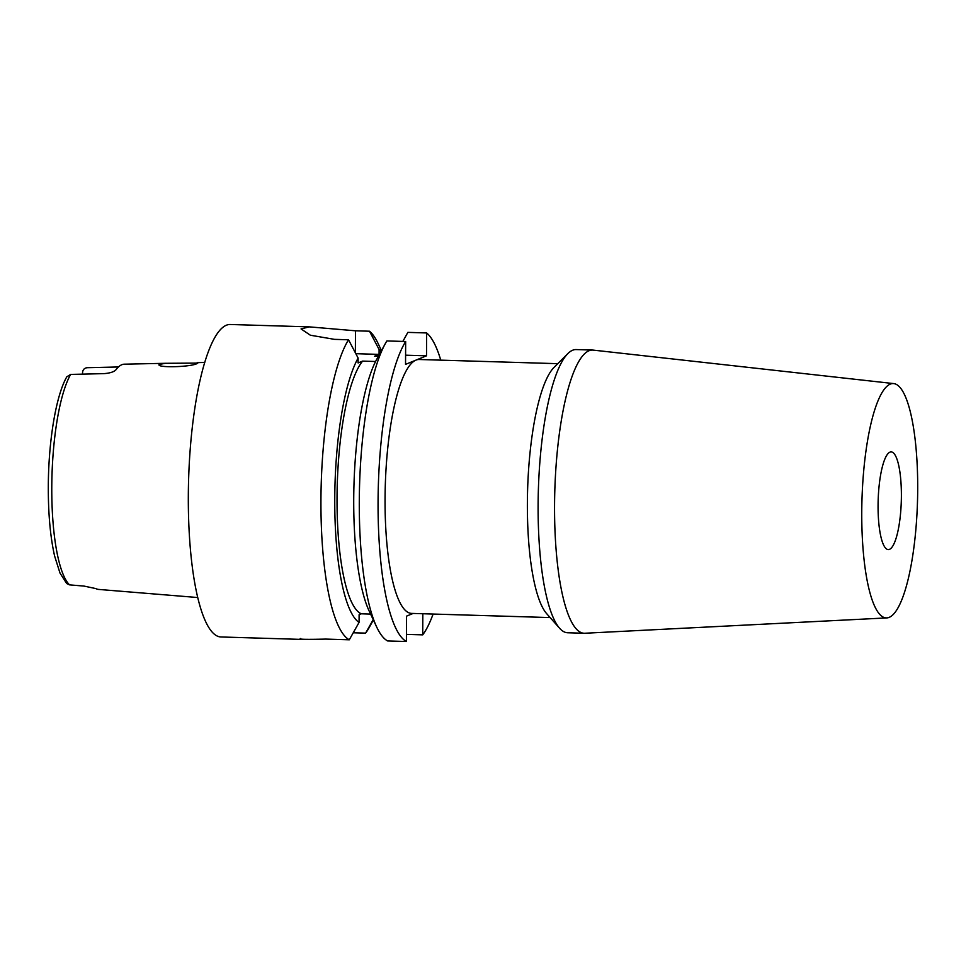 <?xml version="1.0" encoding="UTF-8"?>
<svg xmlns="http://www.w3.org/2000/svg" width="966" height="966" viewBox="0 0 966 966"><rect width="100%" height="100%" fill="white"/><g stroke="black" fill="none" stroke-linecap="round" stroke-linejoin="round"><path stroke-width="1.45" d="M886.728 617.914L584.732 633.249A141.664 33.556 -88.3 0 1 584.092 633.249L567.634 632.754A141.664 33.556 -88.3 0 1 559.592 628.238L546.635 613.627A127.005 30.079 -88.3 0 1 527.376 503.105A127.005 30.079 -88.3 0 1 554.049 367.394L567.863 353.592A141.664 33.556 -88.3 0 1 576.171 349.571L592.629 350.066A141.664 33.556 -88.3 0 1 593.269 350.115L893.792 383.599A117.236 27.76 -88.3 0 1 917.7 489.327A117.236 27.76 -88.3 0 1 886.728 617.914A117.236 27.76 -88.3 0 1 861.757 512.161A117.236 27.76 -88.3 0 1 893.792 383.599M550.125 617.576L411.54 613.398A127.005 30.079 -88.3 0 1 385.06 498.818A127.005 30.079 -88.3 0 1 416.02 360.101A127.005 30.079 -88.3 0 1 419.184 359.497L557.78 363.675M901.387 495.981A48.843 11.568 -88.3 0 1 888.261 549.569A48.843 11.568 -88.3 0 1 878.07 505.496A48.843 11.568 -88.3 0 1 891.195 451.919A48.843 11.568 -88.3 0 1 901.387 495.981M584.092 633.249A141.664 33.556 -88.3 0 1 554.556 505.46A141.664 33.556 -88.3 0 1 592.629 350.066M559.592 628.238A141.664 33.556 -88.3 0 1 538.11 504.964A141.664 33.556 -88.3 0 1 567.863 353.592M69.552 584.865L66.69 583.536L60.001 573.08L54.603 556.005C50.329 537.036 48.228 513.912 48.3 486.635C48.457 441.51 55.871 395.831 66.799 376.812L70.663 374.422A111.235 26.348 91.7 0 0 51.778 487.13A111.235 26.348 91.7 0 0 69.552 584.865L84.018 586.084L95.827 588.584A112.479 26.637 91.7 0 0 98.568 589.417L197.692 597.531M370.582 614.086L361.296 613.796L359.111 614.69L359.062 622.418L349.294 639.794L325.771 639.081C306.065 639.552 297.709 639.359 300.704 638.514M159.801 363.916C152.652 368.203 192.959 367.297 197.764 363.107L165.428 363.301L159.233 364.448M118.48 366.971L87.085 367.708C84.284 368.106 82.774 369.761 82.557 372.695L82.545 374.132M165.428 363.301L124.336 364.182A113.457 26.867 91.7 0 0 115.944 369.821C114.024 371.862 110.088 373.13 104.111 373.625L70.663 374.422M406.408 641.509A156.311 37.022 -88.3 0 1 378.068 501.668A156.311 37.022 -88.3 0 1 405.66 341.505L386.871 340.938A156.311 37.022 -88.3 0 0 385.229 343.775A156.311 37.022 -88.3 0 0 359.292 501.1A156.311 37.022 -88.3 0 0 376.692 627.043A156.311 37.022 -88.3 0 0 387.632 640.953L406.408 641.509L406.541 616.127L413.11 613.446M361.296 613.796A129.444 30.658 -88.3 0 1 337.037 497.623A129.444 30.658 -88.3 0 1 362.612 361.103L358.096 362.95L358.12 358.072L348.533 339.778L334.502 339.356L310.364 335.214L301.054 328.923L309.277 326.87L355.476 330.795L355.367 352.783M359.062 622.418A139.044 32.929 -88.3 0 1 334.755 498.553A139.044 32.929 -88.3 0 1 358.12 358.072M349.294 639.794A156.311 37.022 -88.3 0 1 320.941 499.953A156.311 37.022 -88.3 0 1 348.533 339.778M355.838 353.689L379.07 354.389L379.095 349.511L369.507 331.217A156.311 37.022 -88.3 0 1 378.129 343.558L381.473 350.646M300.837 639.383L220.912 636.968A156.311 37.022 -88.3 0 1 188.322 495.956A156.311 37.022 -88.3 0 1 230.319 324.491L309.277 326.87M369.507 331.217L355.476 330.795M405.66 341.505L405.539 364.375L416.02 360.101L426.513 355.814L426.634 332.944A156.311 37.022 -88.3 0 1 440.762 360.149M433.106 614.05A156.311 37.022 -88.3 0 1 422.722 634.855L422.83 613.736M373.359 619.955L369.592 626.825A156.311 37.022 -88.3 0 1 365.607 633.128L373.202 619.641M406.445 634.36L422.722 634.855M379.095 349.511A139.044 32.929 -88.3 0 1 380.942 351.6M379.07 354.389L374.554 356.237L378.346 356.345M376.692 627.043L369.205 611.152A139.044 32.929 -88.3 0 1 353.979 484.594A139.044 32.929 -88.3 0 1 376.8 359.183L385.229 343.775M426.634 332.944L407.857 332.376L402.846 341.421M353.254 632.766L365.607 633.128M375.593 361.501L362.612 361.103M405.587 355.186L426.513 355.814M197.161 362.624L204.78 362.455"/></g></svg>
